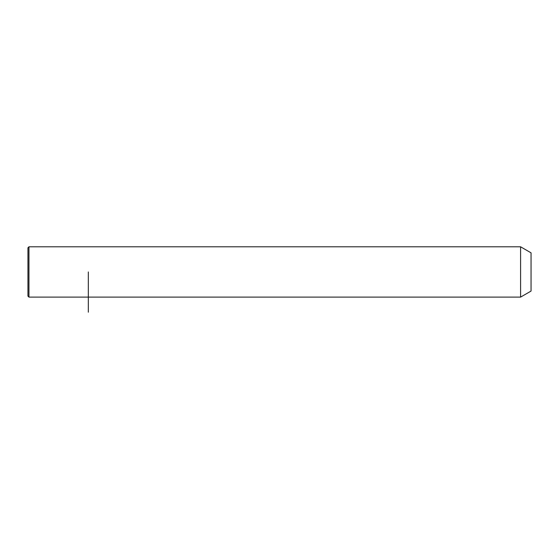 <?xml version="1.0" encoding="UTF-8"?>
<svg xmlns="http://www.w3.org/2000/svg" width="559" height="559" viewBox="0 0 559 559"><rect width="100%" height="100%" fill="white"/><g stroke="black" fill="none" stroke-linecap="round" stroke-linejoin="round"><path stroke-width="0.84" d="M520.597 297.108L520.597 246.798L28.956 246.798L28.956 297.108L520.597 297.108L531.05 291.071L531.05 252.836L520.597 246.798M28.956 297.108L27.95 296.102L27.95 247.805L28.956 246.798M88.322 271.953L88.322 312.202"/></g></svg>
